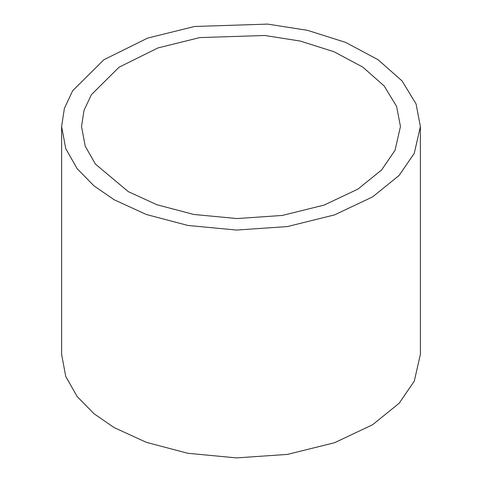 <?xml version="1.0" encoding="UTF-8"?>
<svg xmlns="http://www.w3.org/2000/svg" width="482" height="482" viewBox="0 0 482 482"><rect width="100%" height="100%" fill="white"/><g stroke="black" fill="none" stroke-linecap="round" stroke-linejoin="round"><path stroke-width="0.72" d="M114.156 199.759L93.99 185.871L77.174 168.712L65.745 148.631L61.612 126.525L64.377 108.408L72.668 90.724L103.835 59.774L147.57 38.108L194.571 26.486L267.606 24.1L307.54 30.342L345.612 42.386L378.123 59.75L402.078 80.934L416.05 103.883L420.388 126.525L414.273 153.33L399.132 175.424L372.628 196.885L334.532 214.9L287.429 226.564L236.535 230.059L187.944 225.456L146.401 214.52L114.156 199.759M128.248 191.619L156.909 204.742L193.836 214.466L237.03 218.557L282.271 215.448L324.139 205.079L358.006 189.065L381.563 169.989L395.023 150.348L400.458 126.525L396.596 106.395L384.178 86.001L362.886 67.167L333.99 51.737L300.147 41.03L264.654 35.481L199.729 37.596L157.951 47.935L119.078 67.191L91.375 94.701L84.001 110.42L81.542 126.525L85.218 146.173L95.376 164.025L128.248 191.619M61.612 126.525L61.612 354.366L65.745 376.472L77.174 396.553L93.99 413.713L114.156 427.6L146.401 442.362L187.944 453.297L236.535 457.9L287.429 454.406L334.532 442.741L372.628 424.726L399.132 403.265L414.273 381.172L420.388 354.366L420.388 126.525"/></g></svg>
